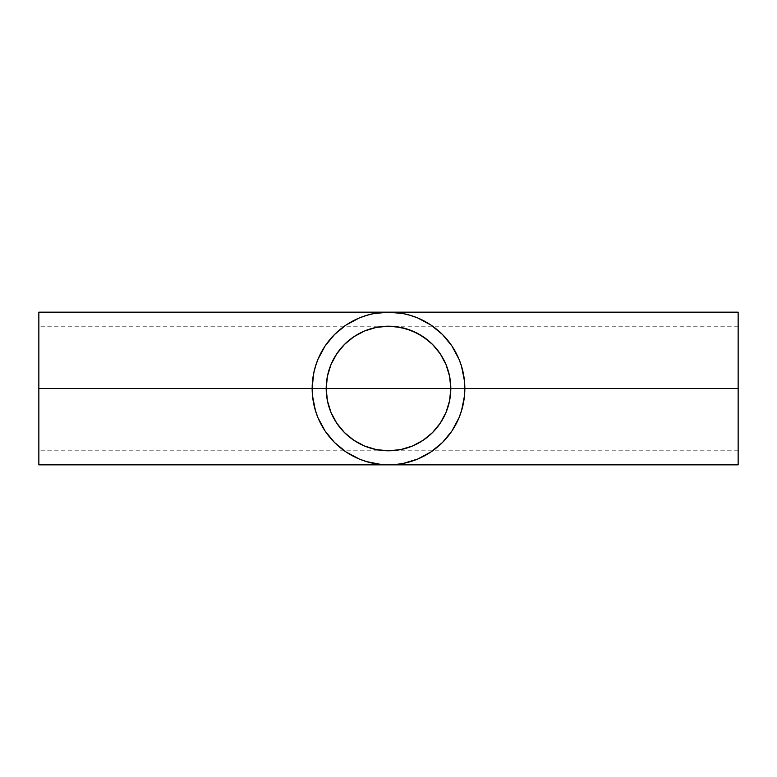 <?xml version="1.0" encoding="UTF-8"?>
<svg xmlns="http://www.w3.org/2000/svg" width="777" height="777" viewBox="0 0 777 777"><rect width="100%" height="100%" fill="white"/><g stroke="black" fill="none" stroke-linecap="round" stroke-linejoin="round"><path stroke-width="0.58" stroke-dasharray="3.88 2.91" d="M326.204 388.403L38.85 388.5L326.204 388.5L38.85 388.5L38.85 326.204L38.85 388.5L738.15 388.5L738.15 326.204L738.15 388.5L450.796 388.5L738.15 388.5L738.15 464.84L738.15 388.5L38.85 388.5L38.85 312.16L38.85 388.5L326.204 388.597M364.84 330.876L353.826 336.752M423.174 336.742L412.16 330.876M461.567 410.625L464.471 395.979M464.481 395.969L464.84 388.5L463.374 403.389L459.032 417.715L461.557 410.664M451.981 430.914L459.032 417.715L451.981 430.914L442.482 442.482L451.981 430.914M436.927 447.513L442.482 442.482L430.914 451.981L436.927 447.513M424.485 455.827L430.914 451.981L417.715 459.032L424.485 455.827M410.664 461.557L417.715 459.032L403.389 463.374L410.664 461.557M395.979 464.471L403.389 463.374L388.5 464.84L395.979 464.471M381.021 464.471L388.5 464.84L373.611 463.374L381.021 464.471M366.336 461.557L373.611 463.374L359.285 459.032L366.336 461.557M352.515 455.827L359.285 459.032L346.086 451.981L352.515 455.827M340.073 447.513L346.086 451.981L334.518 442.482L340.073 447.513M325.019 430.914L334.518 442.482L325.019 430.914L317.968 417.715L325.019 430.914M312.529 395.979L315.433 410.625M315.443 410.664L317.968 417.715L313.626 403.389L312.16 388.5L312.519 395.969M38.85 464.84L38.85 326.204L38.85 464.84M312.519 381.031L312.16 388.5L313.626 373.611L317.968 359.285L325.019 346.086L334.518 334.518L346.086 325.019L359.285 317.968L373.611 313.626L388.5 312.16L403.389 313.626L417.715 317.968L430.914 325.019L442.482 334.518L451.981 346.086L459.032 359.285L463.374 373.611L464.84 388.5L464.481 381.031M738.15 312.16L738.15 388.5L450.796 388.5L738.15 388.5L738.15 450.796L738.15 312.16M738.15 388.5L738.15 326.204L738.15 388.5M315.433 366.375L312.529 381.021M461.557 366.336L459.032 359.285L451.981 346.086L442.482 334.518L430.914 325.019L417.715 317.968L410.664 315.443L403.389 313.626L388.5 312.16L373.611 313.626L366.336 315.443L359.285 317.968L346.086 325.019L334.518 334.518L325.019 346.086L317.968 359.285L315.443 366.336M464.471 381.021L461.567 366.375M412.16 446.124L423.106 440.297M353.894 440.297L364.84 446.124M738.15 326.204L38.85 326.204M738.15 450.796L38.85 450.796"/><path stroke-width="1.17" d="M449.601 376.35L450.796 388.5A62.296 62.296 0 0 1 388.5 450.796A62.296 62.296 0 0 1 326.204 388.5L450.796 388.5L449.601 400.65L446.056 412.344L440.297 423.106L432.546 432.546L423.106 440.297L412.344 446.056L400.65 449.601L388.5 450.796L376.35 449.601L364.656 446.056L359.129 443.444L353.894 440.297L344.454 432.546L336.703 423.106L330.944 412.344L327.399 400.65L326.204 388.5L327.399 376.35L330.944 364.656L327.399 376.35L330.944 364.656L336.703 353.894L344.454 344.454L348.98 340.345L353.894 336.703L344.454 344.454L353.894 336.703L359.129 333.556L364.656 330.944L376.35 327.399L370.415 328.885L376.35 327.399L388.5 326.204L382.391 326.505L394.609 326.505L388.5 326.204L400.65 327.399L394.609 326.505L406.585 328.885L400.65 327.399L412.344 330.944L406.585 328.885L417.871 333.556L428.02 340.345L432.546 344.454L423.106 336.703L432.546 344.454L440.297 353.894L446.056 364.656L449.601 376.35L446.056 364.656L449.601 376.35L450.796 388.5L326.204 388.5A62.296 62.296 0 0 1 388.5 326.204A62.296 62.296 0 0 1 450.796 388.5L450.514 382.605M327.36 376.563L326.515 382.333M326.486 382.605L326.204 388.403M336.635 353.991L333.615 359.023M333.459 359.324L330.983 364.568M344.318 344.58L340.413 348.892M340.19 349.164L336.742 353.826M440.258 353.826L436.81 349.164M436.577 348.892L432.653 344.561M446.008 364.559L443.541 359.324M443.376 359.013L440.365 353.991M450.485 382.333L449.64 376.563M315.433 410.625L317.968 417.715L325.019 430.914L334.518 442.482L346.086 451.981L359.285 459.032L366.336 461.557L381.021 464.471L395.979 464.471L403.428 463.374L417.715 459.032L430.914 451.981L442.482 442.482L451.981 430.914L459.032 417.715L461.557 410.664L464.481 395.969M38.85 464.84L38.85 312.16L38.85 388.5L312.16 388.5A76.34 76.34 0 0 1 388.5 312.16A76.34 76.34 0 0 1 464.84 388.5L464.84 388.5A76.34 76.34 0 0 1 388.5 464.84A76.34 76.34 0 0 1 312.16 388.5L38.85 388.5L38.85 464.84L738.15 464.84L738.15 388.5L464.84 388.5L738.15 388.5L738.15 312.16L738.15 464.84M312.519 395.969L315.443 410.664M461.567 366.375L459.032 359.285L451.981 346.086L442.482 334.518L430.914 325.019L417.715 317.968L410.664 315.443L403.389 313.626L388.5 312.16L373.572 313.626L366.336 315.443L359.285 317.968L346.086 325.019L334.518 334.518L325.019 346.086L317.968 359.285L315.433 366.375M315.443 366.336L313.626 373.611L312.16 388.471M464.481 381.031L461.557 366.336M449.64 400.437L450.485 394.667M450.514 394.395L450.796 388.597M446.056 412.344L449.601 400.65L446.056 412.344L440.297 423.106L432.546 432.546L423.106 440.297L432.546 432.546M440.365 423.009L443.385 417.977M443.541 417.676L446.017 412.432M432.682 432.42L436.587 428.108M436.81 427.836L440.258 423.174M406.585 448.115L412.344 446.056L400.65 449.601L406.585 448.115M394.609 450.495L400.65 449.601L388.5 450.796L394.609 450.495M382.391 450.495L388.5 450.796L376.35 449.601L382.391 450.495M370.415 448.115L376.35 449.601L364.656 446.056L370.415 448.115M344.454 432.546L353.894 440.297L344.454 432.546L336.703 423.106L330.944 412.344L327.399 400.65L330.944 412.344M336.742 423.174L340.19 427.836M340.423 428.108L344.347 432.439M330.992 412.441L333.459 417.676M333.624 417.987L336.635 423.009M326.204 388.597L326.486 394.395M326.515 394.667L327.36 400.437M464.471 395.979L464.471 381.021M312.16 388.5L312.529 395.979M327.399 400.65L326.204 388.5L327.399 376.35M330.944 364.656L336.703 353.894L344.454 344.454M353.894 336.703L364.656 330.944M412.344 330.944L423.106 336.703M432.546 344.454L440.297 353.894L446.056 364.656M450.796 388.5L449.601 400.65M423.106 440.297L412.344 446.056M364.656 446.056L353.894 440.297M38.85 312.16L738.15 312.16"/></g></svg>

